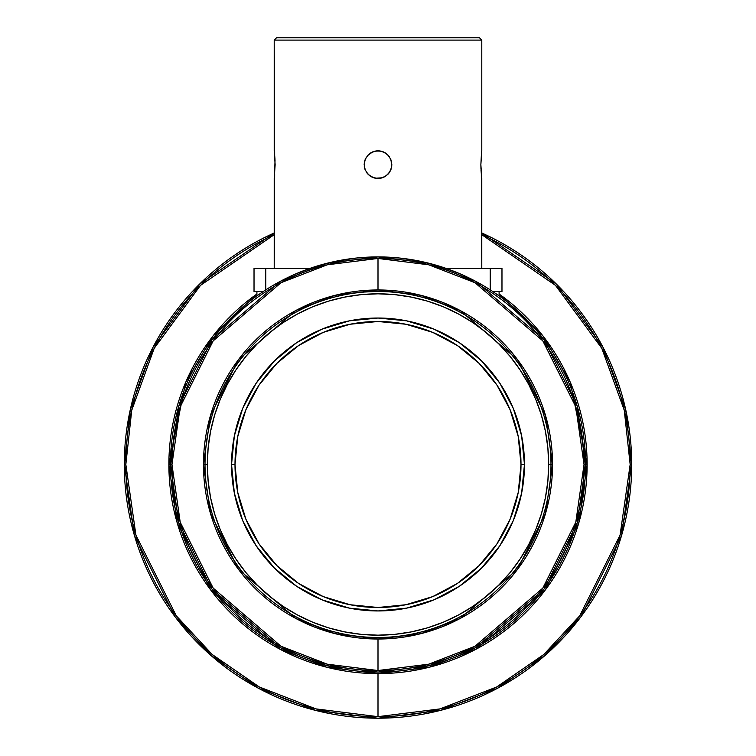 <?xml version="1.0" encoding="UTF-8"?>
<svg xmlns="http://www.w3.org/2000/svg" width="756" height="756" viewBox="0 0 756 756"><rect width="100%" height="100%" fill="white"/><g stroke="black" fill="none" stroke-linecap="round" stroke-linejoin="round"><path stroke-width="1.13" d="M550.982 464.496A172.982 172.982 0 0 1 378 637.478A172.982 172.982 0 0 1 205.018 464.496A172.982 172.982 0 0 0 378 637.478A172.982 172.982 0 0 0 550.982 464.496L548.676 464.496A170.676 170.676 0 0 1 378 635.172A170.676 170.676 0 0 1 207.324 464.496L203.468 464.496A174.532 174.532 0 0 1 378 289.964A174.532 174.532 0 0 1 552.532 464.496A174.532 174.532 0 0 1 378 639.018L378 670.525A206.038 206.038 0 0 0 584.038 464.496A206.038 206.038 0 0 0 378 258.457L378 289.964L378 258.457A206.038 206.038 0 0 0 171.962 464.496A206.038 206.038 0 0 0 378 670.525L378 639.018A174.532 174.532 0 0 1 203.468 464.496L207.324 464.496L208.146 447.76L210.603 431.194L214.676 414.95L220.317 399.177L227.48 384.039L236.089 369.665L246.069 356.218L257.314 343.8L269.722 332.555L283.179 322.576L297.543 313.967L312.682 306.804L328.454 301.162L344.698 297.099L361.274 294.632L378 293.819L394.726 294.632L411.302 297.099L427.546 301.162L443.318 306.804L458.457 313.967L472.821 322.576L486.278 332.555L498.686 343.8L509.931 356.218L519.911 369.665L528.52 384.039L535.683 399.177L541.324 414.95L545.397 431.194L547.854 447.76L548.676 464.496L547.854 481.222L545.397 497.788L541.324 514.033L535.683 529.805L528.52 544.944L519.911 559.317L509.931 572.764L498.686 585.182L486.278 596.427L472.821 606.407L458.457 615.015L443.318 622.179L427.546 627.82L411.302 631.893L394.726 634.35L378 635.172L361.274 634.35L344.698 631.893L328.454 627.82L312.682 622.179L297.543 615.015L283.179 606.407L269.722 596.427L257.314 585.182L246.069 572.764L236.089 559.317L227.48 544.944L220.317 529.805L214.676 514.033L210.603 497.788L208.146 481.222L207.324 464.496A170.676 170.676 0 0 1 378 293.819A170.676 170.676 0 0 1 548.676 464.496L552.532 464.496L545.548 513.362L517.624 569.211L460.13 618.484L420.96 633.651L378 639.018L335.04 633.651L295.87 618.484L238.376 569.211L210.451 513.362L203.468 464.496L210.451 415.62L238.376 359.771L295.87 310.499L335.04 295.331L378 289.964L420.96 295.331L460.13 310.499L517.624 359.771L545.548 415.62L552.532 464.496L550.982 464.496A172.982 172.982 0 0 0 378 291.504A172.982 172.982 0 0 0 205.018 464.496A172.982 172.982 0 0 1 378 291.504A172.982 172.982 0 0 1 550.982 464.496M224.343 543.951L225.515 546.172L224.343 543.951M226.8 548.535L225.505 546.153L226.809 548.535M231.024 555.707L229.729 553.59M224.456 544.159L235.296 562.256M222.566 540.398L223.36 542.014L222.566 540.398M221.621 538.452L221.981 539.198L221.621 538.452M523.643 557.833L526.384 553.401L523.643 557.833M523.766 557.635L529.294 548.346M532.64 542.014L531.581 544.093M533.443 540.389L534.019 539.198M521.46 561.15L522.453 559.657L521.46 561.15M520.241 562.937L520.704 562.256L520.241 562.937M524.456 464.496L520.997 464.496A142.997 142.997 0 0 1 378 607.493A142.997 142.997 0 0 1 235.003 464.496L231.544 464.496A146.456 146.456 0 0 0 378 610.952A146.456 146.456 0 0 0 524.456 464.496A146.456 146.456 0 0 1 378 610.952A146.456 146.456 0 0 1 231.544 464.496L234.351 493.063L242.685 520.534L256.227 545.86L274.437 568.049L296.635 586.269L321.952 599.801L349.423 608.136L378 610.952L406.577 608.136L434.048 599.801L459.365 586.269L481.563 568.049L499.773 545.86L513.315 520.534L521.649 493.063L524.456 464.496L521.649 435.919L513.315 408.448L499.773 383.122L481.563 360.933L459.365 342.714L434.048 329.181L406.577 320.846L378 318.03L349.423 320.846L321.952 329.181L296.635 342.714L274.437 360.933L256.227 383.122L242.685 408.448L234.351 435.919L231.544 464.496A146.456 146.456 0 0 1 378 318.03A146.456 146.456 0 0 1 524.456 464.496A146.456 146.456 0 0 0 378 318.03A146.456 146.456 0 0 0 231.544 464.496L235.003 464.496L237.753 436.59L245.889 409.771L259.1 385.05L276.885 363.371L298.554 345.596L323.275 332.375L350.104 324.239L378 321.489L405.896 324.239L432.725 332.375L457.446 345.596L479.115 363.371L496.9 385.05L510.111 409.771L518.247 436.59L520.997 464.496L518.247 492.392L510.111 519.211L496.9 543.942L479.115 565.611L457.446 583.396L432.725 596.607L405.896 604.743L378 607.493L350.104 604.743L323.275 596.607L298.554 583.396L276.885 565.611L259.1 543.942L245.889 519.211L237.753 492.392L235.003 464.496A142.997 142.997 0 0 1 378 321.489A142.997 142.997 0 0 1 520.997 464.496L524.456 464.496M368.257 174.485L372.028 177.14L376.46 178.407L381.09 178.142L385.39 176.356L388.839 173.256L391.069 169.212M364.25 166.226L365.554 170.695M365.214 169.958L364.165 164.657L365.224 169.968L368.21 174.438L366.594 172.481L370.289 176.148L368.21 174.438L365.214 169.958L364.165 164.657L364.43 161.935L365.224 159.346L368.106 154.971L372.708 151.861L367.444 155.698M378.123 178.492L383.311 177.433L385.692 176.157L383.301 177.433L385.692 176.157L389.491 172.359L385.692 176.157L380.703 178.227L375.297 178.227L370.034 175.968L372.67 177.424L370.289 176.148L372.67 177.424L378 178.492L372.67 177.424L375.278 178.227L382.375 177.783M390.691 159.129L387.781 154.867L383.33 151.88L378 150.813L375.288 151.087L378 150.813L372.689 151.88L370.308 153.156L375.297 151.077L380.722 151.087L378 150.813L383.33 151.88L380.722 151.087L385.711 153.156L383.311 151.88L387.856 154.942L390.786 159.355L391.835 164.657L390.776 169.977L391.835 164.657L391.57 167.369L389.501 172.359L390.786 169.958L387.894 174.324M391.75 166.226L390.446 170.695L387.743 174.485L383.972 177.14L379.54 178.407L374.91 178.142L370.61 176.356L367.161 173.256L364.931 169.212L364.165 164.61M481.326 174.447L481.789 268.446L481.789 178.492L480.863 164.657L481.789 150.813L481.789 40.106L479.484 37.8L276.516 37.8L274.211 40.106L481.789 40.106L274.211 40.106L274.211 150.813L275.137 164.657L274.211 178.492L274.211 268.446L274.674 174.438M392.298 257.409L378 256.908A207.579 207.579 0 0 1 585.579 464.496A207.579 207.579 0 0 1 378 672.075L429.096 665.686L475.685 647.646L544.065 589.037L577.272 522.613L585.579 464.496L587.128 464.496A209.129 209.129 0 0 1 378 673.615L378 716.66A252.164 252.164 0 0 0 481.789 234.681L555.48 285.362L601.814 348.336L624.267 410.291L630.164 464.496L620.081 535.097L579.729 615.79L543.81 654.479L496.664 686.987L440.068 708.892L378 716.66L315.932 708.892L259.336 686.987L212.19 654.479L176.271 615.79L135.919 535.097L125.836 464.496L124.296 464.496A253.704 253.704 0 0 1 274.211 232.98L199.764 283.935L152.939 347.391L130.249 409.846L124.296 464.496L134.436 535.532L175.033 616.716L211.179 655.641L258.609 688.347L315.545 710.394L378 718.2L440.455 710.394L497.391 688.347L544.821 655.641L580.967 616.716L621.564 535.532L631.704 464.496A253.704 253.704 0 0 1 378 718.2A253.704 253.704 0 0 1 124.296 464.496L125.836 464.496L131.733 410.291L154.186 348.336L200.52 285.362L274.211 234.681A252.164 252.164 0 0 0 378 716.66L378 673.615A209.129 209.129 0 0 1 256.908 293.99L212.899 336.136L185.778 382.139L168.871 464.496L170.421 464.496L178.728 522.613L211.935 589.037L280.315 647.646L326.904 665.686L378 672.075A207.579 207.579 0 0 1 170.421 464.496L168.871 464.496L177.244 523.048L210.697 589.963L279.588 649.017L326.526 667.179L378 673.615L429.474 667.179L476.412 649.017L545.303 589.963L578.756 523.048L587.128 464.496L584.038 464.496L575.798 522.179L542.827 588.111L474.957 646.285L428.718 664.184L378 670.525L327.282 664.184L281.043 646.285L213.173 588.111L180.202 522.179L171.962 464.496L170.421 464.496L171.962 464.496L180.202 406.804L213.173 340.871L281.043 282.697L327.282 264.798L378 258.457L428.718 264.798L474.957 282.697L542.827 340.871L575.798 406.804L584.038 464.496L585.579 464.496L577.272 406.369L544.065 339.945L475.685 281.336L429.096 263.296L378 256.908L356.7 258.004L335.626 261.283L315.006 266.698L295.038 274.211A207.579 207.579 0 0 0 265.781 289.86A207.579 207.579 0 0 1 267.293 288.896M439.746 266.31L420.374 261.283L440.994 266.698L460.31 273.927M498.913 295.757L497.476 294.736L499.092 295.889L499.092 291.504M499.092 293.99A209.129 209.129 0 0 1 587.128 464.496L570.222 382.139L543.101 336.136L499.092 293.99M364.685 292.024L374.976 291.532M380.816 291.532L378.009 291.504M364.449 161.831L364.165 164.657L365.224 159.327L368.219 154.867L370.308 153.156L368.219 154.867L365.356 159.025M377.877 150.813L373.606 151.531M391.513 161.689L391.343 160.99M378 178.492L372.67 177.424L368.21 174.438M265.781 289.86L265.781 268.446L309.771 268.446L265.781 268.446L265.781 289.86A207.579 207.579 0 0 0 263.258 291.504L257.172 295.7M265.781 268.446L254.025 268.446L254.025 291.504L263.258 291.504L254.025 291.504L254.025 268.446L265.781 268.446M501.975 268.446L446.229 268.446L490.219 268.446L490.219 289.86L490.219 268.446L501.975 268.446L501.975 291.504L501.975 268.446M274.674 154.867L274.211 40.106L276.516 37.8L479.484 37.8L481.789 40.106L481.789 150.813M274.475 152.958L275.004 159.346M275.033 160.092L274.57 175.496M481.525 176.356L480.996 169.968M480.863 164.638L481.43 153.818M481.752 151.087L481.326 154.876M383.292 151.861L382.545 151.587M389.501 156.964L387.781 154.867L389.51 156.964M391.57 167.359L391.069 160.092L388.839 156.057L385.39 152.958L381.09 151.162L376.46 150.898L372.028 152.173L368.257 154.829L365.554 158.609L364.25 163.079M387.875 174.343L388.556 173.606M372.708 177.443L373.455 177.726M364.486 167.615L364.657 168.314M527.811 550.982L526.573 553.09M228.189 550.982L226.989 548.856M233.547 559.657L232.272 557.692M481.789 232.98A253.704 253.704 0 0 1 631.704 464.496L630.164 464.496L631.704 464.496L625.751 409.846L603.061 347.391L556.236 283.935L481.789 232.98M420.374 261.283L399.3 258.004L378 256.908L326.904 263.296L280.315 281.336L211.935 339.945L178.728 406.369L170.421 464.496A207.579 207.579 0 0 1 378 256.908L365.724 257.276M496.541 294.093L492.751 291.514M292.657 275.269A207.579 207.579 0 0 1 295.038 274.211M256.908 295.889L258.524 294.736L256.908 295.889L256.908 291.504M347.089 259.223L335.626 261.283M492.742 291.504L501.975 291.504L492.742 291.504L499.092 295.889M480.967 169.212L480.863 164.657M365.224 159.327L364.165 164.657M387.743 154.829L383.972 152.173L379.54 150.898L374.91 151.162L370.61 152.958L367.161 156.057M391.75 163.079L390.446 158.609M378 150.813L383.33 151.88L387.79 154.876M372.481 291.599L366.008 291.92M383.509 291.599L380.807 291.532"/></g></svg>
